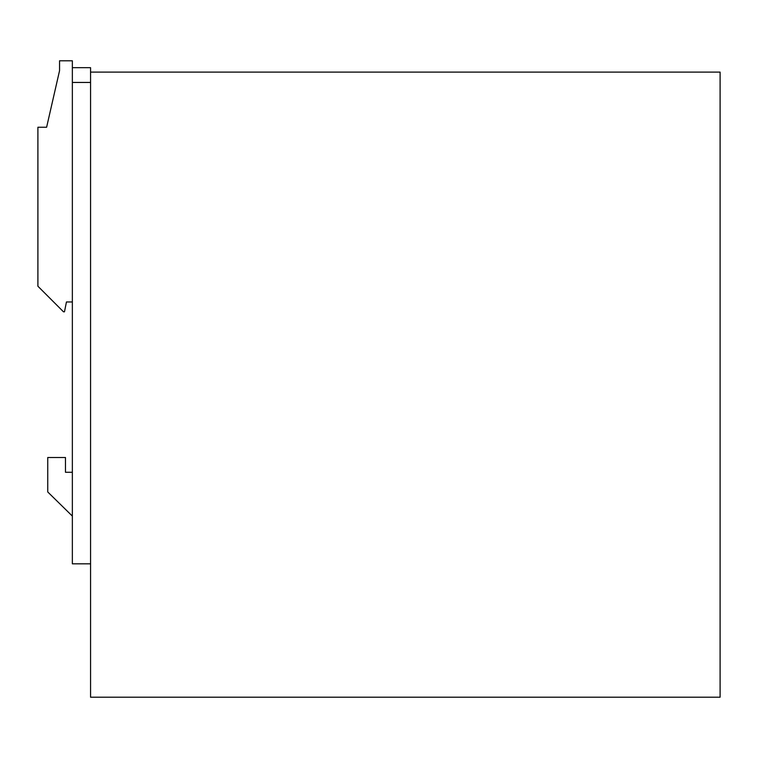 <?xml version="1.0" encoding="UTF-8"?>
<svg xmlns="http://www.w3.org/2000/svg" width="758" height="758" viewBox="0 0 758 758"><rect width="100%" height="100%" fill="white"/><g stroke="black" fill="none" stroke-linecap="round" stroke-linejoin="round"><path stroke-width="1.14" d="M90.562 72.105L90.562 697.208L720.1 697.208L720.1 72.105L90.562 72.105L90.562 67.68L72.351 67.68L72.351 563.819L90.562 563.819M72.351 301.968L66.448 301.968L64.477 311.813L63.492 311.813L37.9 286.221L37.9 127.24L46.617 127.24L59.56 70.636L59.56 60.792L72.351 60.792L72.351 67.68M72.351 516.084L47.745 491.961L47.745 457.51L65.463 457.51L65.463 472.272L72.351 472.272M90.562 82.442L72.351 82.442"/></g></svg>
